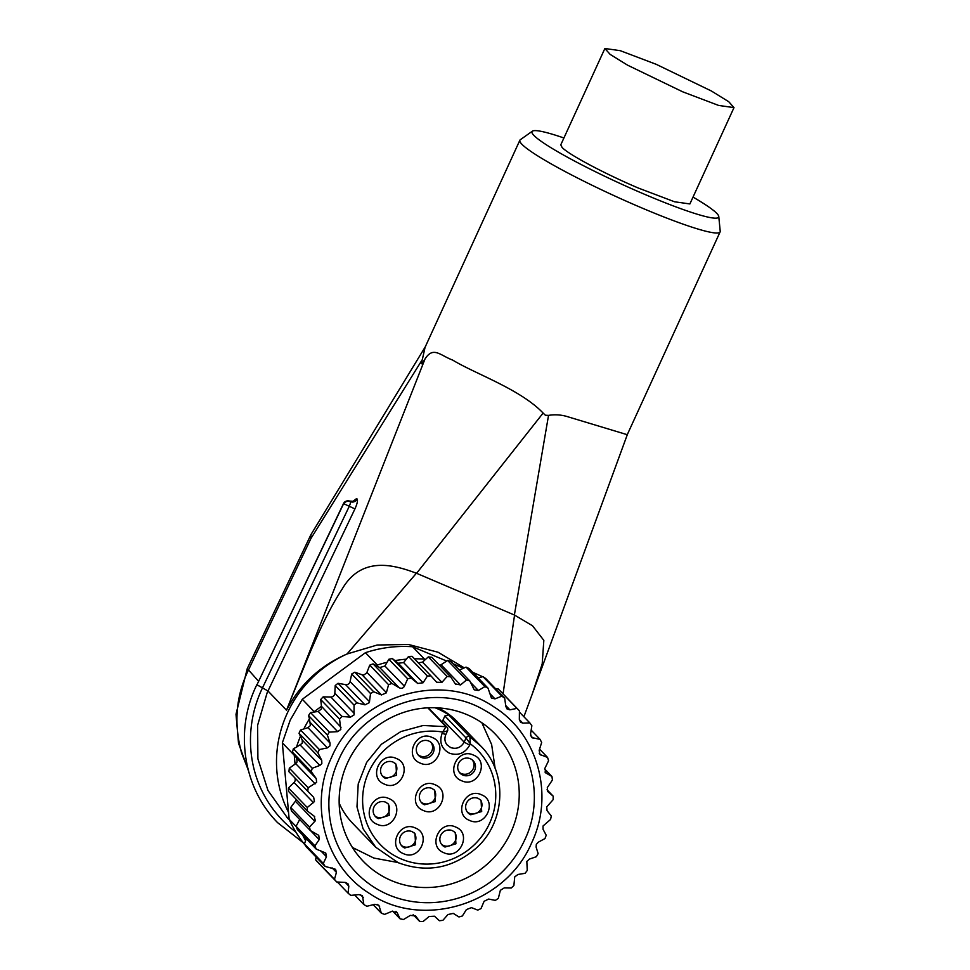 <?xml version="1.0" encoding="UTF-8"?>
<svg xmlns="http://www.w3.org/2000/svg" width="970" height="970" viewBox="0 0 970 970"><rect width="100%" height="100%" fill="white"/><g stroke="black" fill="none" stroke-linecap="round" stroke-linejoin="round"><path stroke-width="1.45" d="M396.257 758.455C412.941 764.615 400.452 791.896 384.496 784.148C367.812 777.976 380.301 750.695 396.257 758.455M432.014 737.418C448.698 743.578 436.209 770.859 420.252 763.099C403.568 756.939 416.057 729.658 432.014 737.418M415.293 827.98C431.977 834.139 419.489 861.421 403.532 853.673C386.848 847.501 399.337 820.22 415.293 827.98M455.597 827.022C472.281 833.181 459.792 860.463 443.836 852.715C427.152 846.543 439.64 819.262 455.597 827.022M435.069 784.779C451.753 790.938 439.264 818.219 423.308 810.459C406.624 804.3 419.113 777.019 435.069 784.779M388.885 798.577C405.569 804.736 393.08 832.018 377.124 824.27C360.44 818.098 372.929 790.817 388.885 798.577M473.408 755.072C490.092 761.232 477.604 788.513 461.647 780.753C444.963 774.593 457.452 747.312 473.408 755.072M481.362 794.745C498.046 800.917 485.558 828.186 469.601 820.438C452.917 814.266 465.406 786.997 481.362 794.745M448.637 714.854L469.844 736.848L470.317 743.82L466.073 737.988L444.866 715.981L448.637 714.854A72.932 70.252 136.1 0 0 437.228 708.646A72.932 70.252 136.1 0 0 434.972 707.724M434.742 790.356L435.397 801.559L424.484 804.797A9.033 8.706 -43.9 0 1 421.053 791.678A9.033 8.706 -43.9 0 1 431.965 788.44L434.512 790.113M433.954 789.628A9.033 8.706 -43.9 0 1 421.041 802.093M421.429 757.437A9.033 8.706 -43.9 0 1 417.985 744.317A9.033 8.706 -43.9 0 1 431.674 742.984A9.033 8.706 -43.9 0 1 421.429 757.437M430.898 742.28A9.033 8.706 -43.9 0 1 417.985 754.733M444.866 715.981L442.963 720.164A10.33 9.942 136.1 0 1 441.956 721.898M447.667 730.131C447.728 730.846 446.079 731.489 442.708 732.047L445.994 726.676A2.583 2.486 136.1 0 1 447.691 728.046M447.74 730.313L445.848 734.496L442.114 733.344L442.708 732.047A67.779 65.281 136.1 0 0 365.981 779.092A67.779 65.281 136.1 0 0 401.119 858.923A67.779 65.281 136.1 0 0 485.934 830.247A67.779 65.281 136.1 0 0 470.317 743.82L469.722 745.118C465.006 753.278 458.264 755.994 449.51 753.241C441.508 748.84 439.046 742.208 442.114 733.344M437.991 707.857A72.932 70.252 136.1 0 1 457.622 722.007L480.744 746.003L469.844 736.848A2.583 2.486 136.1 0 0 466.073 737.988L464.157 742.159L442.963 720.164M393.153 762.129A9.033 8.706 136.1 0 0 382.907 776.57A9.033 8.706 136.1 0 0 385.672 778.473L396.584 775.236L395.942 764.033L393.153 762.129M382.228 775.77A9.033 8.706 136.1 0 0 395.142 763.305M385.781 802.251A9.033 8.706 136.1 0 0 375.536 816.691A9.033 8.706 136.1 0 0 378.3 818.595L389.212 815.358L388.57 804.154L385.781 802.251M374.856 815.891A9.033 8.706 136.1 0 0 387.77 803.427M412.189 831.654A9.033 8.706 136.1 0 0 401.944 846.095A9.033 8.706 136.1 0 0 404.708 847.998L415.609 844.761L414.966 833.557L412.189 831.654M401.265 845.294A9.033 8.706 136.1 0 0 414.178 832.83M462.823 775.091A9.033 8.706 -43.9 0 1 459.392 761.971A9.033 8.706 -43.9 0 1 473.081 760.638A9.033 8.706 -43.9 0 1 462.823 775.091M472.305 759.934A9.033 8.706 -43.9 0 1 459.392 772.387M478.258 798.419A9.033 8.706 136.1 0 0 468.013 812.86A9.033 8.706 136.1 0 0 470.777 814.764L481.69 811.526L481.047 800.323L478.258 798.419M467.334 812.072A9.033 8.706 136.1 0 0 480.247 799.607M452.493 830.696A9.033 8.706 136.1 0 0 442.235 845.137A9.033 8.706 136.1 0 0 445 847.04L455.912 843.803L455.269 832.599L452.493 830.696M441.568 844.337A9.033 8.706 136.1 0 0 454.469 831.872M464.315 667.857L438.04 652.228L408.237 644.419L377.136 645.026L347.03 653.998C320.015 665.772 299.839 684.517 286.514 710.234L424.993 358.997C433.335 345.938 440.15 355.432 452.687 360.088C475.324 373.911 520.223 389.14 543.127 413.062L545.382 415.233L548.535 415.378C555.325 414.275 562.018 414.82 568.614 417.003L627.105 434.657M563.909 137.982A102.662 10.427 24.6 0 0 532.409 131.168L520.32 139.704A110.119 11.191 24.6 0 0 519.871 140.226L425.078 347.26L422.338 359.567L310.933 538.471L248.235 670.525C235.892 696.169 233.673 723.62 241.554 752.865L248.138 769.634M422.338 359.567C420.386 365.314 421.271 365.132 424.993 358.997M503.066 693.841L514.561 615.089L416.421 573.221L347.03 653.998A116.182 111.902 -43.9 0 0 287.144 713.484A116.182 111.902 -43.9 0 0 288.381 812.06M543.127 413.062L416.603 573.294M514.379 614.992L548.535 415.378M416.409 573.234C393.832 564.734 361.373 555.628 341.986 589.372C322.016 619.781 306.314 661.879 290.454 700.255M519.871 140.226A110.119 11.191 24.6 0 0 521.884 144.239A110.119 11.191 24.6 0 0 640.539 207.386A110.119 11.191 24.6 0 0 720.104 231.903L627.457 434.269L532.118 694.411L542.194 663.965L543.83 640.358L532.518 625.771L514.561 615.089M523.885 716.745L532.118 694.411M310.933 538.471L310.873 534.749L425.515 346.435M247.265 668.609L258.505 681.182M532.409 131.168A102.662 10.427 24.6 0 0 533.876 135.388A102.662 10.427 24.6 0 0 635.544 190.399A102.662 10.427 24.6 0 0 718.77 216.492A102.662 10.427 24.6 0 0 716.794 213.388A102.662 10.427 24.6 0 0 693.029 197.092M733.999 107.609L689.888 203.942L674.538 201.772L638.587 188.144C604.965 173.909 568.299 154.4 562.079 147.416L560.781 144.833L604.88 48.5L610.154 54.405L627.529 65.148L682.686 91.81L718.637 105.439L733.999 107.609L728.725 101.704L711.337 90.974L656.193 64.311L620.242 50.67L604.88 48.5M720.104 231.903A110.119 11.191 24.6 0 0 720.213 231.224L718.77 216.492M350.352 501.623A3.868 0.97 114.1 0 1 349.406 505.855M353.395 501.332L349.782 501.066A3.868 0.97 114.1 0 1 349.867 501.126M350.412 501.66C347.478 500.726 345.162 501.526 343.465 504.024C344.871 501.223 347.03 500.265 349.94 501.15L350.412 501.66A5.165 4.971 -43.9 0 0 357.13 499.029C357.918 500.581 357.19 503.866 354.935 508.898L267.15 692.738L257.608 725.293L257.899 758.855L267.987 790.501L287.569 818.098M343.465 504.024L256.953 684.82L343.489 503.588L354.935 508.898M339.173 803.099A72.932 70.252 136.1 0 0 352.583 823.239L375.705 847.234L363.022 828.671L356.984 806.834L358.221 783.954L366.648 762.371L381.355 744.293L400.877 731.562L423.175 725.487L445.994 726.676L427.818 707.821M397.615 862.451L373.887 858.074L352.437 847.477M481.847 722.759L491.644 744.584L495.136 768.458M510.838 832.442A91.653 88.282 136.1 0 0 495.185 734.011A91.653 88.282 136.1 0 0 347.539 762.796A91.653 88.282 136.1 0 0 363.192 861.227A91.653 88.282 136.1 0 0 510.838 832.442M524.758 839.838C547.165 793.509 528.88 734.181 484.879 710.476C435.287 680.249 361.774 705.275 338.445 760.395A104.566 100.71 136.1 0 0 388.291 894.704A104.566 100.71 136.1 0 0 524.758 839.838M331.546 757.449C308.448 805.415 325.556 866.574 369.606 893.528C422.69 930.06 505.916 904.004 531.657 842.784C554.743 794.818 537.635 733.659 493.584 706.706C440.501 670.173 357.287 696.242 331.546 757.449M536.349 844.312L538.374 842.13L544.982 838.577A125.215 120.607 136.1 0 0 546.207 835.218L543.054 829.314L543.042 825.979L550.596 819.432A125.215 120.607 136.1 0 0 551.275 815.928L547.092 810.75L546.716 806.907L553.094 799.729A125.215 120.607 136.1 0 0 553.215 796.2L547.917 791.702M547.723 791.484L547.31 787.604L552.415 780.013A125.215 120.607 136.1 0 0 551.954 776.521L545.467 772.726M544.958 772.035L546.122 773.236L544.776 768.543L548.571 760.783A125.215 120.607 136.1 0 0 547.553 757.424L539.963 754.502L539.174 750.319L541.66 742.523A125.215 120.607 136.1 0 0 540.108 739.407L531.56 737.503L530.554 733.878L531.863 725.718A125.215 120.607 136.1 0 0 529.826 722.905L522.781 723.135L520.466 722.165L519.338 719.134L519.423 710.816A125.215 120.607 136.1 0 0 516.949 708.379L509.893 709.846L506.97 708.888L505.831 706.475L504.679 698.182A125.215 120.607 136.1 0 0 501.829 696.181L494.967 698.873L491.414 698L488.019 688.142A125.215 120.607 136.1 0 0 484.867 686.651L478.368 690.495L474.221 689.815L469.844 680.976A125.215 120.607 136.1 0 0 466.473 680.006L460.544 684.941L455.306 683.886L450.65 676.854A125.215 120.607 136.1 0 0 447.146 676.442L441.956 682.346L436.682 682.262L430.922 675.884A125.215 120.607 136.1 0 0 427.382 676.054L423.078 682.783L417.706 683.462L411.183 678.103A125.215 120.607 136.1 0 0 407.691 678.83L404.393 686.239C403.18 688.312 401.434 688.821 399.179 687.754L391.928 683.438A125.215 120.607 136.1 0 0 388.582 684.711L386.399 692.616L366.927 672.416L386.399 692.616M455.815 684.517L455.306 683.886M386.327 692.859L381.465 694.944L373.68 691.755A125.215 120.607 136.1 0 0 370.552 693.55L369.34 702.632L365.023 704.838L356.875 702.85A125.215 120.607 136.1 0 0 354.062 705.105L354.038 714.951L350.291 717.182L341.986 716.418A125.215 120.607 136.1 0 0 339.548 719.085L340.797 729.476L337.657 731.647L329.376 732.12A125.215 120.607 136.1 0 0 327.387 735.127L330.067 743.093L329.982 745.845L327.423 747.87L319.372 749.555L317.881 752.817L321.737 760.31L321.846 763.632L319.87 765.427L312.243 768.252A125.215 120.607 136.1 0 0 311.285 771.683L316.22 778.546L316.632 782.378L308.169 787.737A125.215 120.607 136.1 0 0 307.781 791.265L313.674 797.316L314.438 801.584L307.26 807.501A125.215 120.607 136.1 0 0 307.429 811.029L314.68 816.582M337.657 731.647L318.184 711.446L313.904 712.077A122.644 118.134 -43.9 0 1 314.207 711.653L302.3 699.285L365.435 652.689L377.354 665.056L376.421 665.735L373.086 663.88A125.215 120.607 -43.9 0 0 369.74 665.153L366.927 672.416A3.868 3.734 136.1 0 1 366.696 672.913L364.029 674.877A3.868 3.734 -43.9 0 1 361.992 674.744L354.826 672.21L373.68 691.755M314.207 711.653L321.458 706.293L341.016 727.33M318.184 711.446L321.216 709.167L321.555 707.13M354.826 672.21A125.215 120.607 -43.9 0 0 351.71 673.992L350.085 681.558A3.868 3.734 -43.9 0 1 345.562 684.638L338.033 683.292A125.215 120.607 -43.9 0 0 335.22 685.547L334.832 693.235A3.868 3.734 -43.9 0 1 330.831 696.981L323.143 696.872A125.215 120.607 -43.9 0 0 320.706 699.528L321.458 706.293M377.354 665.056A122.632 118.122 -43.9 0 1 387.115 662.255L384.92 666.026L404.393 686.239M376.421 665.735L379.707 667.554L384.92 666.026M439.543 665.335A3.868 3.734 136.1 0 0 441.083 664.741L460.544 684.941M414.469 658.812A122.632 118.122 -43.9 0 1 424.496 659.115L412.589 646.747L446.721 661.055M453.39 663.904L463.454 668.245M472.717 672.271L482.672 676.72A122.632 118.122 136.1 0 0 482.539 676.587M424.496 659.115L425.418 659.503L422.483 662.146L441.956 682.346M418.373 662.862L422.483 662.146M450.65 676.854L431.808 657.296A125.215 120.607 -43.9 0 0 428.303 656.896L425.418 659.503M478.174 677.933L482.987 676.636A125.215 120.607 -43.9 0 1 485.837 678.624L504.679 698.182M469.844 680.976L451.001 661.419A125.215 120.607 -43.9 0 0 447.631 660.461L441.083 664.741M488.019 688.142L469.165 668.585A125.215 120.607 -43.9 0 0 466.024 667.093L459.356 670.088M313.904 712.077L310.533 712.574L329.376 732.12M320.706 699.528L339.548 719.085M323.143 696.872L341.986 716.418M338.033 683.292L356.875 702.85M335.22 685.547L354.062 705.105M351.71 673.992L370.552 693.55M373.086 663.88L391.928 683.438M369.74 665.153L388.582 684.711M387.115 662.255L388.849 659.273L407.691 678.83M388.849 659.273A125.215 120.607 -43.9 0 1 392.341 658.545L394.948 660.631A122.632 118.122 -43.9 0 1 406.357 659.176L408.54 656.496A125.215 120.607 -43.9 0 1 412.08 656.338L430.922 675.884M428.303 656.896L447.146 676.442M447.631 660.461L466.473 680.006M482.987 676.636L501.829 696.181M466.024 667.093L484.867 686.651M495.9 689.064L498.107 688.821L516.949 708.379M539.55 749.131L547.553 757.424M544.655 768.943L551.954 776.521M547.044 789.798L553.215 796.2M300.457 736.279A122.632 118.122 -43.9 0 0 296.493 747.167L302.264 743.299L302.264 740.11L299.039 733.259A125.215 120.607 -43.9 0 1 299.803 731.55A125.215 120.607 -43.9 0 1 300.53 729.998L303.804 728.967A122.632 118.122 -43.9 0 1 309.454 718.806L308.545 715.569A125.215 120.607 -43.9 0 1 310.533 712.574M308.545 715.569L327.387 735.127M408.54 656.496L427.382 676.054M498.107 688.821A125.215 120.607 -43.9 0 1 500.581 691.258L519.423 710.816M531.16 730.107L540.108 739.407M413.159 914.698L419.598 921.379A125.215 120.607 136.1 0 0 423.126 921.5L429.14 916.468L434.524 916.213L439.386 920.748A125.215 120.607 136.1 0 0 442.914 920.3L447.982 914.516L453.293 913.4L458.955 916.965A125.215 120.607 136.1 0 0 462.387 915.959L466.388 909.581L471.468 907.641L477.761 910.115A125.215 120.607 136.1 0 0 481.011 908.575L484.091 901.312L488.601 899.069L495.355 900.378A125.215 120.607 136.1 0 0 498.325 898.353L500.362 890.314L504.242 887.914L511.251 887.999A125.215 120.607 136.1 0 0 513.882 885.537L514.73 876.892L517.968 874.467L525.049 873.315A125.215 120.607 136.1 0 0 527.256 870.478L526.831 861.433L529.45 859.08L536.386 856.704A125.215 120.607 136.1 0 0 538.132 853.564L536.107 847.089L536.313 844.385M300.53 729.998L319.372 749.555M299.039 733.259L317.881 752.817M303.804 728.967L307.951 727.67L310.388 725.524L309.454 718.806M394.948 660.631L398.246 663.262L403.605 662.583L406.357 659.176M519.411 712.113L529.826 722.905M392.341 658.545L411.183 678.103M412.589 646.747A122.632 118.122 136.1 0 0 365.435 652.689M302.3 699.285L290.2 720.164L282.343 742.862L289.157 819.298A122.632 118.122 136.1 0 0 305.344 845.367M296.493 747.167L293.401 748.694L312.243 768.252M294.346 754.878A122.632 118.122 -43.9 0 0 294.262 755.23L295.05 764.13L297.05 762.056L296.747 758.346L292.443 752.138A125.215 120.607 -43.9 0 1 293.401 748.694M292.443 752.138L311.285 771.683M296.202 826.598L289.157 819.298M294.262 755.23L282.343 742.862M306.229 838.747L305.586 840.638A122.632 118.122 -43.9 0 1 302.652 835.024M299.694 819.504L296.08 826.294L314.935 845.852A125.215 120.607 136.1 0 0 316.208 849.102L325.762 853.042L326.466 856.728L323.313 863.433A125.215 120.607 136.1 0 0 325.108 866.416L335.571 869.302L336.42 872.369L334.468 879.341A125.215 120.607 136.1 0 0 336.723 881.972L345.053 882.421L347.915 883.658L348.812 886.119L348.097 893.164A125.215 120.607 136.1 0 0 350.764 895.383L358.997 894.595L362.477 895.759L363.847 904.537A125.215 120.607 136.1 0 0 366.866 906.283L374.82 904.307L378.87 905.289L381.331 913.158A125.215 120.607 136.1 0 0 384.593 914.395L392.074 911.291L397.203 912.758L400.064 918.82A125.215 120.607 136.1 0 0 403.52 919.511L410.346 915.377L415.669 915.995L419.598 921.379M316.208 849.102L297.366 829.544A125.215 120.607 -43.9 0 1 296.08 826.294M296.153 799.328A3.868 3.734 -43.9 0 1 295.389 801.232L290.685 807.489A125.215 120.607 -43.9 0 0 291.424 810.92L310.267 830.478L318.73 835.328L319.336 839.414M307.781 791.265L288.927 771.708A125.215 120.607 -43.9 0 1 289.327 768.179L308.169 787.737M295.05 764.13L289.327 768.179M307.429 811.029L288.587 791.471A125.215 120.607 -43.9 0 1 288.417 787.955L307.26 807.501M294.589 777.576A3.868 3.734 -43.9 0 1 294.031 782.487L288.417 787.955M305.586 840.638L304.471 843.888L323.313 863.433M290.685 807.489L309.527 827.046A125.215 120.607 136.1 0 0 310.267 830.478M325.108 866.416L306.265 846.859A125.215 120.607 -43.9 0 1 304.471 843.888M316.099 857.056L315.614 859.796L334.468 879.341M336.723 881.972L317.881 862.427A125.215 120.607 -43.9 0 1 315.614 859.796M373.183 904.707L381.331 913.158M354.68 895.007L363.847 904.537M392.632 911.097L400.064 918.82M337.354 882.009L348.097 893.164M314.159 816.134L315.347 820.753L309.527 827.046M310.582 830.647L319.215 839.608L314.935 845.852M396.669 911.994L395.905 911.412M398.015 862.597L375.717 847.234L398.137 862.669C426.982 873.412 453.305 868.308 477.094 847.356C505.867 820.984 507.577 772.387 480.744 746.003M446.891 744.681L450.674 747.579C456.518 749.41 461.017 747.603 464.157 742.159L469.722 745.118M286.514 710.234L267.962 690.992L256.856 684.687M353.177 501.175L356.645 498.531L357.13 499.029M295.874 832.066A121.347 116.873 -43.9 0 1 261.585 689.779A121.347 116.873 -43.9 0 1 262.433 687.948L349.479 505.879M356.645 498.531A5.165 4.971 -43.9 0 1 349.94 501.15M256.953 684.82L262.47 687.863M361.992 674.744L381.465 694.944M379.707 667.554L399.179 687.754M505.697 705.493L509.893 709.846M539.199 753.253L541.127 755.254M302.264 740.11L321.737 760.31M300.397 745.227L319.87 765.427M307.951 727.67L327.423 747.87M310.606 722.893L330.067 743.093M398.246 663.262L417.706 683.462M403.605 662.583L423.078 682.783M519.35 719.582L522.781 723.135M530.59 735.612L533.282 738.412M494.967 698.873L489.51 693.211M478.368 690.495L470.45 682.274M369.558 701.759L350.085 681.558M345.562 684.638L365.023 704.838M354.292 713.435L334.832 693.235M330.831 696.981L350.291 717.182M296.747 758.346L316.22 778.546M326.466 856.728L320.682 850.738M295.717 763.657L315.189 783.857M332.043 867.835L336.42 872.369M360.513 894.692L363.338 897.626M345.259 882.433L348.812 886.119M294.031 782.487L313.504 802.687M295.389 801.232L314.862 821.432M377.536 904.428L379.597 906.574M447.522 745.396C444.769 742.353 444.212 738.728 445.848 734.496M428.364 707.797L447.231 727.367M447.703 728.082L447.691 730.422M289.557 820.159L286.999 817.504M310.752 535.016L247.253 668.609L236.001 714.272L238.523 743.25L248.381 770.544M349.806 501.066C346.617 500.581 344.508 501.417 343.489 503.588M256.856 684.638L255.922 686.627C234.534 731.865 243.518 788.186 277.626 822.669L303.283 842.784"/></g></svg>
